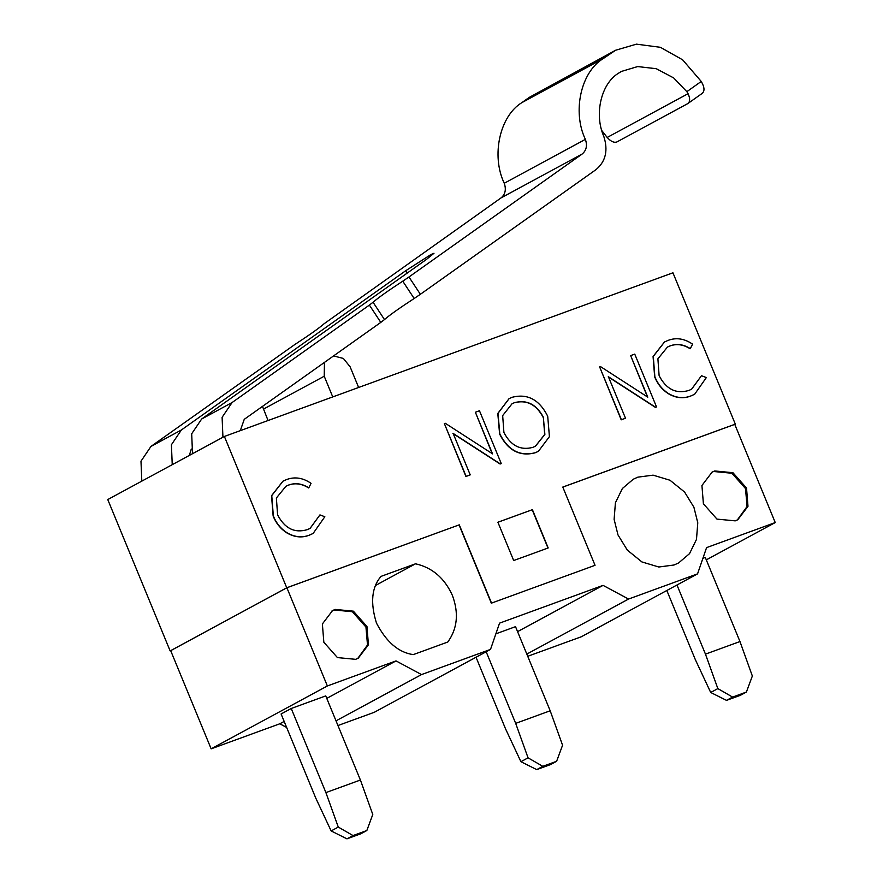 <?xml version="1.0" encoding="UTF-8"?>
<svg xmlns="http://www.w3.org/2000/svg" width="883" height="883" viewBox="0 0 883 883"><rect width="100%" height="100%" fill="white"/><g stroke="black" fill="none" stroke-linecap="round" stroke-linejoin="round"><path stroke-width="1.32" d="M262.483 406.39L268.057 420.518M324.458 362.394L324.227 376.235L332.748 396.92M358.63 387.471L350.109 366.798L343.377 358.454L333.575 355.926M668.111 340.374C676.312 337.328 684.468 338.586 692.581 344.149L690.307 348.63C683.541 344.326 676.808 343.41 670.087 345.882L667.449 347.063L657.901 358.818L659.115 375.65C666.201 389.271 676.102 394.204 688.795 390.463L691.643 389.193L701.466 375.716L706.356 377.549L694.645 394.26L691.058 395.871C683.619 398.796 676.08 398.001 668.42 393.509C662.261 389.491 657.736 383.917 654.866 376.787L653.277 356.412L664.535 341.975L668.111 340.374M690.307 348.63L690.109 348.741C683.343 344.436 676.599 343.52 669.888 345.993L667.338 347.118M691.544 389.248L701.466 375.716M694.535 394.315L690.848 395.981C683.42 398.906 675.87 398.112 668.221 393.619C662.051 389.602 657.537 384.028 654.667 376.898L653.067 356.522L664.435 342.03M621.4 419.723L599.634 366.909L600.495 366.6L647.78 397.162L630.65 355.595L634.745 354.105L656.522 406.92L655.583 407.262L608.409 376.754L625.495 418.233L621.202 419.833L599.634 366.909M647.581 397.273L630.65 355.595M656.522 406.92L655.385 407.372L608.199 376.864M625.495 418.233L621.202 419.833M535.385 446.235L544.69 434.491L543.398 417.802C536.467 404.502 526.743 399.491 514.215 402.78L511.985 403.774M543.597 417.692C536.676 404.392 526.941 399.381 514.414 402.681L512.085 403.708L502.67 415.595L503.906 432.46C510.793 445.683 520.44 450.661 532.835 447.361L535.484 446.18L544.877 434.436L543.398 417.802M535.23 452.725C519.988 456.621 508.178 450.374 499.822 433.972L498.001 413.332L509.149 398.597L511.985 397.328C527.394 393.277 539.303 399.569 547.703 416.213L549.425 436.632L538.42 451.301L535.032 452.836C519.789 456.732 507.979 450.485 499.612 434.083L497.791 413.443L509.049 398.652M538.321 451.356L535.032 452.836M466.125 476.379L444.359 423.564L445.22 423.244L492.515 453.818L475.374 412.24L479.469 410.75L501.246 463.564L500.308 463.906L453.134 433.41L470.22 474.877L465.926 476.489L444.359 423.564M492.306 453.917L475.374 412.24M501.246 463.564L500.109 464.016L452.924 433.52M470.22 474.877L465.926 476.489M286.589 479.557C294.79 476.511 302.946 477.78 311.059 483.343L308.785 487.824C302.019 483.52 295.286 482.604 288.564 485.065L285.926 486.257L276.379 498.012L277.593 514.844C284.679 528.453 294.58 533.398 307.273 529.657L310.121 528.376L319.944 514.899L324.834 516.743L313.123 533.453L309.536 535.065C302.096 537.979 294.558 537.195 286.898 532.692C280.739 528.674 276.213 523.1 273.344 515.97L271.754 495.595L283.013 481.158L286.589 479.557M308.785 487.824L308.586 487.935C301.82 483.63 295.077 482.714 288.366 485.175L285.827 486.312M310.021 528.431L319.944 514.899M313.012 533.509L309.326 535.175C301.898 538.089 294.348 537.306 286.699 532.802C280.529 528.785 276.015 523.211 273.145 516.08L271.545 495.705L282.913 481.213M595.043 565.308L491.323 603.177L595.043 565.308L562.791 487.074L735.318 424.127L734.788 424.414L775.241 522.559L706.301 559.866M286.887 587.758L170.673 650.639L211.147 748.839L327.361 685.959L286.887 587.758L459.27 524.833L286.743 587.78L170.684 650.672M211.147 748.839L279.812 723.784L286.644 727.46M337.957 725.539L374.304 712.283L490.518 649.402L421.511 674.579L396.026 660.903L327.361 685.959M527.736 656.301L581.334 636.753L697.559 573.862L628.541 599.049L603.067 585.374L499.546 623.144L490.518 649.402M357.758 658.431L367.505 644.998L365.948 627.062L352.361 611.72L334.105 609.976L332.03 610.87M366.964 626.511L353.377 611.168L335.121 609.425L332.527 610.595L322.372 623.972L323.84 642.25L337.427 657.581L355.683 659.336L358.277 658.166L368.432 644.789L366.964 626.511M737.327 519.966L747.062 506.522L745.517 488.586L731.93 473.244L713.663 471.5L711.588 472.405M746.532 488.034L732.934 472.703L714.678 470.959L712.095 472.118L701.93 485.495L703.398 503.774L716.985 519.116L735.241 520.86L737.835 519.69L747.989 506.312L746.532 488.034M547.99 548.056L532.195 509.756L497.692 522.339M532.195 509.756L497.891 522.228L513.685 560.539L548.188 547.957L532.405 509.646M734.766 424.37L562.592 487.184M491.323 603.177L459.072 524.944M491.522 603.067L459.27 524.833M617.99 534.932L627.327 550.12L641.908 561.93L658.806 567.007L674.049 564.999L678.608 562.946L689.535 553.641L696.488 539.403L697.78 522.813L693.906 507.239L684.579 492.041L669.987 480.242L653.089 475.153L637.846 477.162L633.299 479.215L622.372 488.52L615.418 502.769L614.115 519.347L617.99 534.932M381.037 576.378C371.677 587.206 370.154 602.758 376.456 623.045C386.335 642.04 398.608 652.559 413.277 654.612L447.791 642.029C457.427 628.63 458.961 613.067 452.372 595.352C444.535 578.089 432.262 567.57 415.54 563.796L381.037 576.378M775.241 522.559L706.577 547.615L697.559 573.862M375.783 585.308L415.54 563.796M717.846 688.597L705.462 654.137L739.976 641.544L752.349 676.014L746.4 692.051L732.592 697.084L717.846 688.597L710.694 692.471L726.51 700.374L740.318 695.34L746.4 692.051M666.831 590.495L695.329 659.623L710.694 692.471M528.056 757.835L515.683 723.365L550.186 710.782L562.57 745.241L556.621 761.289L542.813 766.323L528.056 757.835L520.915 761.698L536.732 769.612L550.539 764.579L556.621 761.289M476.025 657.239L505.54 728.85L520.915 761.698M732.592 697.084L726.51 700.374M542.813 766.323L536.732 769.612M676.974 584.999L705.462 654.137M739.976 641.544L705.296 557.427L702.901 558.299M486.169 651.753L515.683 723.365M550.186 710.782L515.517 626.665L495.871 633.828M338.277 827.073L325.904 792.603L360.407 780.02L372.781 814.479L366.842 830.528L353.034 835.561L338.277 827.073L331.136 830.936L346.953 838.85L360.75 833.817L366.842 830.528M360.407 780.02L325.739 695.903L291.235 708.486L281.092 713.972L315.761 798.089L331.136 830.936M353.034 835.561L346.953 838.85M291.235 708.486L325.904 792.603M336.015 720.837L421.511 674.579M279.812 723.784L284.171 721.433M326.765 698.387L396.026 660.903M526.82 654.082L628.541 599.049M517.57 631.632L603.067 585.374M735.318 424.127L672.945 272.803L224.381 436.456L107.759 499.557L170.132 650.881M224.381 436.456L286.743 587.78M420.374 294.293L595.981 169.635C605.738 161.479 608.321 150.353 603.751 136.236C594.138 114.569 600.904 84.481 617.824 73.631L621.466 71.413L637.669 66.567L656.235 68.697L673.63 77.892L686.853 91.677L701.245 81.446L682.592 59.79L660.429 47.329L636.477 44.15L615.583 50.254L602.934 58.775C580.893 72.207 572.239 111.545 585.252 139.106L585.363 139.371C587.504 145.54 586.433 150.419 582.162 154.017L408.961 276.986L420.374 294.293L414.16 298.498C399.293 308.211 389.403 315.231 384.48 319.569L380.794 322.394L369.381 305.076L373.056 302.251L384.48 319.569M582.162 154.017L501.036 197.913C505.308 194.315 506.378 189.437 504.237 183.267L504.127 183.002C491.103 155.441 499.767 116.103 521.809 102.671L602.934 58.775M414.16 298.498L402.747 281.18L408.961 276.986M501.036 197.913L324.149 323.708C319.227 328.034 309.326 335.065 294.458 344.778L150.949 446.445L140.982 461.213L141.81 481.125M402.747 281.18C387.88 290.893 377.979 297.924 373.056 302.251M407.328 273.002L405.794 270.673L430.893 254.558L433.995 253.266L426.07 259.701L201.655 419.017L191.688 433.785L192.516 453.696M405.794 270.673L181.368 429.988L171.412 444.756L172.24 464.668M189.348 455.407L191.291 449.05M240.297 430.65L244.249 419.337L380.794 322.394M369.381 305.076L232.074 402.549L201.655 419.017M222.935 437.228L222.108 417.317L232.074 402.549M607.184 137.461C610.87 141.512 614.126 143.002 616.952 141.92L687.78 103.598C690.164 101.854 690.263 98.554 688.067 93.697L607.184 137.461L601.853 130.64M610.308 53.543L529.182 97.439L521.809 102.671M529.182 97.439L615.583 50.254M687.78 103.598L702.46 93.201M701.245 81.446C704.568 87.152 704.866 91.137 702.14 93.399M688.067 93.697L686.853 91.677M263.377 409.16L324.227 376.235M585.363 139.371L504.237 183.267M181.368 429.988L150.949 446.445"/></g></svg>
